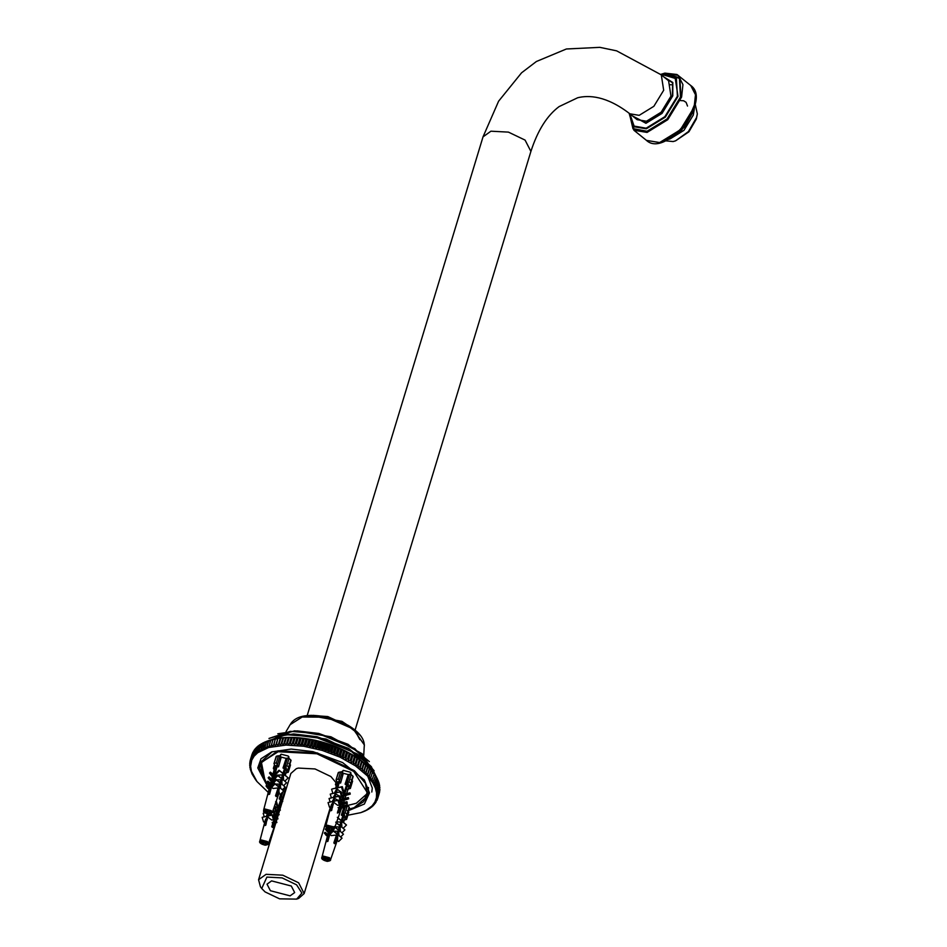 <?xml version="1.0" encoding="UTF-8"?>
<svg xmlns="http://www.w3.org/2000/svg" width="947" height="947" viewBox="0 0 947 947"><rect width="100%" height="100%" fill="white"/><g stroke="black" fill="none" stroke-linecap="round" stroke-linejoin="round"><path stroke-width="1.42" d="M343.761 801.707L344.957 802.18M346.602 803.222L347.549 805.779M284.846 787.359L285.461 789.597M279.554 755.872L281.212 754.203L288.196 756.026L289.237 758.654M341.642 772.054L343.311 770.385L350.295 772.207L351.337 774.835M354.19 807.637L367.472 796.143L365.495 783.287L354.415 770.74L317.115 752.877L277.885 750.805L260.165 763.542L264.817 780.482M269.859 786.176L265.018 780.766L261.419 762.371L278.146 751.729L316.902 753.776L353.752 771.426L367.199 792.414L363.66 801.695L353.858 807.755L348.875 809.164M364.003 779.57L368.703 791.704L368.134 795.93M266.249 782.317L259.17 767.212L259.738 762.998L272.263 751.705M347.94 810.869L364.394 804.015L369.508 792.911L364.37 780.044L342.613 762.584L313.031 751.658L291.203 749.065L271.706 751.894L260.993 758.784L257.785 767.922L267.066 785.537M268.238 792.39L256.98 781.547L251.417 771.237L250.635 766.324L251.713 760.263L254.08 756.215L257.75 752.699L268.605 747.514L286.077 745.064L303.715 746.26L322.205 750.403L339.961 757.115L355.445 765.851L367.341 775.83L372.739 782.755L375.308 787.904L376.551 792.899L376.421 797.623L374.941 801.967L372.124 805.85L366.418 810.159L360.795 812.644L346.638 815.485M256.98 781.547L255.583 779.701L256.98 781.547M259.892 762.524L259.62 768.147M365.364 800.274L368.265 795.444M379.664 790.153L378.22 795.918L376.61 796.084L378.315 794.604L379.948 789.253L378.327 794.332L376.657 794.509L378.279 792.698L376.551 792.899L378.125 791.325L379.7 785.69L378.078 791.041L376.29 791.266L377.794 789.644L379.416 784.294L377.723 789.348L375.876 789.597L377.308 787.928L378.93 782.577L377.202 787.632L375.308 787.904L378.291 780.849L376.539 785.903L374.598 786.199L377.51 779.109L375.734 784.152L373.745 784.483L376.575 777.345L374.763 782.388L372.739 782.755L375.486 775.581L373.663 780.624L371.591 781.026L374.254 773.806L372.408 778.848L370.313 779.286L372.633 771.639L374.029 773.498L371.212 769.911L372.633 771.734L371.011 777.085L368.892 777.558L371.378 770.266L369.661 768.183L371.106 769.958L369.484 775.309L367.341 775.83L369.744 768.514L367.981 766.466L369.437 768.206L367.815 773.557L365.649 774.113L367.969 766.762L366.169 764.774L363.849 772.409L366.169 764.774L367.649 766.466L366.027 771.817L363.849 772.409M379.487 791.893L377.96 797.469L376.421 797.623L378.184 796.19L379.842 790.567M379.167 793.633L377.545 798.984L376.077 799.114L377.9 797.729L379.581 792.118M377.308 799.339L376.977 800.44L375.58 800.57L377.545 798.984M375.628 802.393L376.255 801.849M374.574 803.814L375.379 803.21M373.378 805.163L374.361 804.5M372.041 806.442L373.201 805.743M370.561 807.637L371.899 806.915M368.951 808.774L370.443 808.016M367.211 809.815L368.868 809.058M365.353 810.786L367.152 810.016M363.364 811.674L365.305 810.916M361.257 812.467L363.34 811.733M251.369 761.222L250.091 760.808L250.872 763.211L249.807 762.347L250.683 764.75L249.665 763.933L250.635 766.324L249.688 765.555L250.742 767.934L249.913 767.508L251.002 769.568L250.197 768.893L252.103 774.09L255.37 779.357M249.866 767.212L250.067 766.561M249.688 765.555L249.925 764.785M249.665 763.933L249.949 763.033M249.807 762.347L250.126 761.305M250.091 760.808L250.458 759.601M266.628 741.323L268.818 740.542L266.498 748.189L264.994 746.674L266.628 741.323L264.497 748.947L263.006 747.479L264.639 742.128L262.627 749.775L261.147 748.355L262.769 743.004L260.875 750.675L259.407 749.314L261.041 743.963L259.123 749.479L259.241 751.658L257.809 750.332L259.17 745.171L257.537 750.521L257.75 752.699L256.341 751.433L257.726 746.272L256.092 751.622L256.388 753.812L255.003 752.593L256.412 747.455L254.79 752.806L255.169 754.984L253.82 753.824L255.252 748.686L253.63 754.037L254.08 756.215L252.778 755.102L254.4 749.752L252.612 755.339L253.145 757.517L251.878 756.452L253.5 751.101L251.736 756.689L252.352 758.867L251.133 757.849L252.754 752.498L251.014 758.097L251.713 760.263L250.529 759.305L252.162 753.954L250.446 759.565L251.215 761.719M254.4 749.752L255.039 749.373M255.441 748.473L256.235 748.023M256.625 747.242L257.572 746.745M257.963 746.082L260.07 745.052M259.431 744.981L261.561 744.011M261.041 743.963L263.195 743.04M262.769 743.004L264.947 742.128M264.639 742.128L266.817 741.3M268.723 740.601L270.925 739.867L268.605 747.514L267.101 745.952L268.356 740.72M270.949 739.962L273.138 739.276L270.818 746.923L269.315 745.313L270.558 740.069M273.269 739.406L275.459 738.755L273.138 746.402L271.647 744.756L272.866 739.489M275.695 738.92L277.873 738.329L275.553 745.964L274.074 744.271L275.269 739.003M278.217 738.53L280.383 737.973L278.063 745.62L276.595 743.88L277.779 738.589M366.169 764.774L364.24 763.093L361.92 770.728L364.24 763.093L362.192 761.435L359.872 769.071L362.192 761.435L360.038 759.802L357.706 767.449L360.038 759.802L357.765 758.204L355.445 765.851L357.765 758.204L355.409 756.641L353.089 764.276L355.409 756.641L352.947 755.114L350.627 762.761L352.947 755.114L350.402 753.634L348.082 761.27L349.668 753.765L350.402 753.634L347.762 752.19L345.442 759.837L346.945 752.32L347.762 752.19L345.063 750.805L342.743 758.452L342.53 756.274L344.152 750.924L345.063 750.805L342.281 749.479L339.961 757.115L339.665 754.937L341.287 749.586L342.281 749.479L339.44 748.201L337.12 755.836L336.741 753.658L338.363 748.308L339.44 748.201L336.54 746.982L334.22 754.617L333.758 752.439L335.392 747.088L336.54 746.982L333.593 745.822L331.272 753.469L330.728 751.291L332.361 745.94L333.593 745.822L330.61 744.733L328.289 752.38L327.662 750.202L329.296 744.851L330.61 744.733L327.579 743.703L325.259 751.35L324.561 749.184L326.194 743.833L327.579 743.703L324.525 742.756L322.205 750.403L321.435 748.237L323.057 742.886L324.525 742.756L321.459 741.868L319.127 749.515L318.299 747.372L319.92 742.022L321.459 741.868L318.37 741.063L316.049 748.71L315.138 746.579L316.76 741.229L318.37 741.063L315.28 740.341L312.948 747.976L311.977 745.869L313.611 740.518L315.28 740.341L312.179 739.678L309.858 747.325L308.829 745.23L310.45 739.879L312.179 739.678L309.101 739.11L306.781 746.757L305.692 744.685L307.313 739.335L309.101 739.11L306.035 738.624L303.715 746.26L302.567 744.212L304.188 738.861L306.035 738.624L302.993 738.21L300.673 745.857L299.477 743.833L301.099 738.482L302.993 738.21L299.986 737.879L297.666 745.526L296.411 743.537L298.045 738.187L299.986 737.879L297.015 737.642L294.695 745.289L293.404 743.324L295.026 737.973L297.015 737.642L294.091 737.488L291.771 745.123L290.433 743.206L292.067 737.855L294.091 737.488L291.214 737.417L288.894 745.052L287.521 743.158L289.155 737.808L291.214 737.417L288.397 737.429L286.077 745.064L284.68 743.217L286.302 737.867L288.397 737.429L285.651 737.524L283.331 745.171L281.91 743.348L283.532 737.997L285.651 737.524L282.975 737.701L280.655 745.348L279.211 743.573L280.833 738.222L282.975 737.701L280.383 737.973L278.063 745.62M282.975 737.701L280.655 745.348M285.651 737.524L283.331 745.171M288.397 737.429L286.077 745.064M291.214 737.417L288.894 745.052M294.091 737.488L291.771 745.123M297.015 737.642L297.524 738.139L294.695 745.289M299.986 737.879L300.566 738.423L298.944 743.774L297.666 745.526M302.993 738.21L303.656 738.79L302.034 744.141L300.673 745.857M342.743 749.693L315.777 740.388L306.047 738.624L306.769 739.252L305.147 744.602L303.715 746.26M309.101 739.11L309.906 739.785L308.284 745.135L306.781 746.757M312.179 739.678L313.066 740.4L311.433 745.751L309.858 747.325M315.28 740.341L316.215 741.099L314.593 746.449L312.948 747.976M318.37 741.063L319.376 741.88L317.754 747.23L316.049 748.71M321.459 741.868L322.525 742.732L320.891 748.083L319.127 749.515M324.525 742.756L325.65 743.667L324.028 749.018L322.205 750.403M327.579 743.703L328.763 744.673L327.129 750.024L325.259 751.35M330.61 744.733L331.829 745.739L330.207 751.089L328.289 752.38M333.593 745.822L334.871 746.887L333.237 752.238L331.272 753.469M336.54 746.982L337.854 748.094L336.232 753.445L334.22 754.617M339.44 748.201L340.79 749.361L339.168 754.712L337.12 755.836M342.281 749.479L343.666 750.687L342.045 756.037L339.961 757.115M345.063 750.805L346.472 752.072L344.85 757.422L342.743 758.452M347.762 752.19L349.206 753.516L347.585 758.867L345.442 759.837M350.402 753.634L351.858 754.996L350.236 760.346L348.082 761.27M352.947 755.114L354.427 756.535L352.793 761.885L350.627 762.761M355.409 756.641L356.889 758.109L355.267 763.448L353.089 764.276M357.765 758.204L359.268 759.719L357.646 765.069L355.445 765.851M360.038 759.802L361.529 761.364L359.907 766.715L357.706 767.449M362.192 761.435L363.684 763.033L362.062 768.384L359.872 769.071M364.24 763.093L365.731 764.738L364.098 770.089L361.92 770.728M372.633 771.639L375.284 775.273M375.059 775.12L376.397 777.037M376.066 776.848L377.356 778.801M376.918 778.564L378.173 780.553M377.628 780.269L378.836 782.281M378.8 783.027L379.345 783.998M379.25 784.838L379.7 785.69M379.546 786.626L378.279 792.698M379.901 787.348L378.303 792.982M280.383 737.973L268.818 740.542M264.994 746.674L264.462 748.911M270.866 746.686L269.552 747.242M371.804 792.035L372.289 788.022L367.472 775.486M271.588 880.888L291.309 886.025L294.671 892.571L290.102 895.85L270.392 890.713L267.03 884.167L271.588 880.888M341.654 771.675L342.435 772.551M296.66 899.117L279.566 898.845L265.077 891.908L261.727 888.511L266.888 877.088L282.123 877.893L296.612 884.841L301.904 893.092L296.66 899.117L298.672 898.419L304.165 893.577L298.625 882.782L282.774 875.194L266.095 874.318L258.567 879.727L290.847 773.486L296.352 768.656L298.376 768.076L315.043 768.952L330.894 776.552L336.007 782.684M258.567 879.727L260.449 886.806L261.727 888.511M661.29 74.86L668.582 80.755L670.973 96.156L661.148 112.208L646.47 121.228L637.13 119.677L629.838 113.794L639.178 115.345L653.856 106.313L663.681 90.261L661.29 74.86L662.45 74.576L676.407 78.767L677.413 96.203L664.877 116.682L646.15 128.2L634.111 126.105L629.838 113.794C606.104 95.469 588.584 95.114 577.729 97.73L559.085 106.609C547.046 115.593 537.647 130.532 530.9 151.425L525.076 140.097L508.432 132.118L490.925 131.195L483.017 136.877L498.596 101.211L521.56 72.812L536.381 61.508L566.401 48.984L599.842 47.35L616.615 50.842L661.29 74.86L662.841 74.446L674.927 76.458L678.016 96.381L665.327 117.132L646.351 128.804L634.265 126.791L646.339 128.792L665.315 117.12L678.016 96.369L674.927 76.458L661.172 74.766M670.014 138.949L683.971 130.331L693.287 115.072L694.329 108.858M695.145 103.886L697.335 113.924L696.495 117.665L688.41 131.597L675.59 140.831L673.151 141.553L665.327 140.795L685.51 125.987L695.193 103.128M675.59 140.831L688.931 131.787L696.317 119.062L697.335 113.924M669.837 84.697L671.34 84.792M276.323 762.868L278.264 766.62L276.926 766.833L276.536 765.448L275.541 765.661L275.932 767.046L274.642 767.425L274.346 763.306L276.323 762.868L278.489 755.742L281.235 757.115L278.536 766.833L277.258 766.845M276.145 756.452L273.92 763.791L276.512 756.191L278.489 755.742M276.512 756.191L276.417 756.961L276.512 756.191M285.414 769.52L286.408 768.502L285.532 767.792L284.538 768.81L283.307 767.934L286.882 765.614L288.634 767.023L288.243 768.751L286.515 770.527L285.414 769.52L286.112 767.2L281.2 783.891L276.382 796.522L275.518 795.811L278.134 787.928L273.02 788.484L271.244 786.779L274.642 783.406L278.572 786.578L279.401 784.104L275.482 784.08M286.882 765.614L289.048 758.5L290.788 759.908L288.243 768.751M285.201 773.261L287.983 772.29M274.287 766.182L273.505 768.751L274.334 769.947M289.048 758.5L287.486 758.085L285.035 766.17M289.048 763.436L290.149 765.164L287.793 772.468M269.8 814.006L266 813.39L264.544 812.206L266.107 811.863L264.722 810.739L269.315 811.141L270.771 812.313L269.208 812.668L270.593 813.781L269.8 814.006M269.208 812.668L269.599 811.378M270.203 813.875L269.327 814.077M271.493 787.158L269.564 794.261L268.569 794.486L275.932 767.046M274.31 775.309L272.618 776.682L271.671 775.913L272.547 775.001L270.369 772.136L269.504 773.048L271.671 775.913M272.996 780.091L271.292 781.382L270.144 780.458L271.031 779.511L269.055 776.907L268.167 777.842L270.144 780.458M271.825 784.329L270.144 785.584L268.83 784.53L269.729 783.583L267.883 781.145L266.995 782.092L268.83 784.53M270.724 788.342L269.137 789.348L267.717 788.2L268.475 787.395L266.782 785.158L266.024 785.963L267.717 788.2M276.725 794.699L276.24 796.143M283.579 780.02L283.331 775.617M282.099 784.27L281.709 780.494M280.691 788.295L280.276 784.803M283.733 791.017L279.448 787.288L283.733 791.017L280.336 794.403L278.915 793.243L279.294 792.343L272.215 812.692L271.185 810.62L265.053 809.022L263.633 810.076C264.249 810.502 260.958 812.786 270.345 814.16L272.215 812.692M278.915 793.243L278.998 788.638M279.696 784.329L280.336 783.169L276.406 779.985L272.712 783.654L272.298 783.003L275.991 779.334L279.921 782.518L280.833 779.783L276.595 779.819M281.105 780.032L282.455 774.906L277.542 775.131M277.128 775.321L276.015 775.924L274.666 774.516L279.022 770.195L282.964 773.368L284.479 768.786M284.207 768.656L283.011 767.993L286.148 758.393L281.235 757.115M276.998 766.833L275.009 774.184M274.843 774.788L273.801 778.623M273.636 779.251L272.511 782.364M272.523 783.358L271.718 786.306M267.563 813.047L268.048 811.425M266 813.39L266.805 810.727M268.948 814.16L269.362 812.798M270.534 790.485L269.386 794.284M274.003 776.173L274.902 776.102M270.369 772.136L272.985 774.244M284.621 768.727L283.129 773.64M282.869 774.492L282.182 775.723M281.614 778.623L281.673 777.262M281.448 779.18L280.572 780.565M280.182 783.323L280.762 781.441L280.052 782.139M279.14 784.862L279.957 784.057M277.791 788.934L278.773 787.963L279.495 785.572L278.619 786.448M276.157 796.569L278.382 789.253L277.483 790.153M280.797 783.216L285.154 787.052L280.797 783.216M282.23 778.919L286.574 782.755L282.23 778.919M271.718 779.061L269.055 776.907M284.23 774.717L288.172 777.889L283.84 774.078M282.455 774.906L282.964 773.368M279.022 770.195L283.354 774.007M279.424 770.822L275.068 775.155M284.929 781.109L288.172 777.889M267.883 781.145L270.605 783.347M281.768 778.86L277.826 775.676L273.861 779.618L273.458 778.967L277.412 775.037L277.826 775.676M275.021 780.553L273.861 779.618M283.721 785.584L286.574 782.755M270.049 788.662L271.055 788.78M266.782 785.158L269.552 787.395M274.014 784.72L272.712 783.654M282.466 789.727L285.154 787.052M278.134 787.928L278.927 787.135L274.985 783.95L271.6 787.336M277.518 792.118L276.903 791.621M273.281 775.593L272.547 775.001M271.031 779.511L271.931 780.233M272.535 780.73L273.494 780.754M270.759 784.412L269.729 783.583M271.256 784.814L272.239 784.885M269.646 788.342L268.475 787.395M277.222 794.462L276.453 795.267M277.175 791.834L275.92 795.965M281.354 778.209L277.412 775.037M280.336 783.169L279.921 782.518M275.991 779.334L276.406 779.985M274.819 774.753L273.576 778.848M273.517 779.061L272.322 782.98M272.31 783.027L268.853 794.391M275.648 767.2L274.642 767.425M286.148 758.393L287.486 758.085M286.515 770.527L285.627 769.804M278.24 789.703L277.649 789.396M270.925 789.242L270.309 789.609M269.422 792.509L269.824 793.29M276.5 795.433L275.766 795.054M280.205 785.027L279.282 784.447M270.937 787.513L271.233 788.117M278.027 790.437L277.4 790.118M270.735 789.952L270.084 790.343M269.197 793.243L269.623 794.059M276.287 796.167L275.518 795.788M278.181 807.318L280.703 799.73L279.531 798.877L281.259 797.102L283.698 797.043M280.75 799.753L281.756 798.735L282.632 799.446L281.626 800.464L282.336 798.143L272.606 827.465L271.73 826.755L275.376 815.758M282.739 801.47L281.626 800.464M283.094 796.557L285.26 789.443L285.852 789.916M285.26 789.443L283.709 789.029L283.295 790.39M266.296 842.664L266.995 843.256L265.42 843.611L266.817 844.724L265.16 845.091L260.756 843.15L262.319 842.806L260.934 841.682L262.579 841.315L266.296 842.664M265.87 842.357L266.652 842.984M272.949 825.642L272.203 825.311M276.903 822.517L275.293 822.884L275.269 821.451M278.016 818.847L276.536 819.179L276.607 817.51M279.187 814.74L277.873 815.024L278.016 813.331M280.407 810.111L279.329 810.36L279.614 808.62M275.411 815.746L274.583 816.077L273.056 811.046L273.884 810.715L275.411 815.746L278.158 807.377L277.4 807.684L275.601 801.754L276.394 801.434L278.193 807.365M280.419 799.599L279.223 798.937L280.833 793.906M277.4 807.684L276.323 807.933L274.677 805.637M275.885 812.076L274.251 806.678L275.068 806.347L276.702 811.745L274.204 811.78M272.038 815L270.889 813.994M268.995 813.319L267.622 816.113L265.776 825.204L264.793 825.429L266.959 817.427L265.42 819.652L259.845 841.019L261.277 839.965L267.409 841.563L268.439 843.635C268.83 844.274 267.729 844.795 265.124 845.198C260.638 843.966 258.874 842.581 259.845 841.019M273.47 819.747L272.061 815.118L272.76 814.834L274.168 819.463L271.86 820.102L267.942 817.202M266.959 817.427L266.628 816.338L262.189 817.332L267.326 816.054L268.013 813.544M267.374 814.006L266.296 816.29M265.16 845.091L265.574 843.741M263.775 843.978L264.272 842.368M265.42 843.611L265.823 842.321M262.212 844.333L263.017 841.67M277.069 810.668L276.11 813.84M275.648 815.355L274.855 817.971M273.837 821.321L273.316 821.984M273.221 823.345L272.57 825.476M275.956 811.117L278.477 810.549M277.151 815.189L274.737 815.734M275.293 817.924L274.583 818.149M275.222 818.125L274.535 818.279M275.068 806.347L274.37 806.501M274.654 821.653L272.168 822.446L274.843 821.842M274.819 822.99L272.452 823.523M272.819 810.952L273.884 810.715M264.959 812.857L263.183 813.26L264.237 816.752M274.583 816.077L273.103 816.409M268.498 815.154L267.823 817.675M272.061 815.118L267.622 816.113M268.321 815.841L272.76 814.834M262.189 817.332L263.586 821.96L265.196 821.594M267.445 819.048L264.994 825.583M280.099 808.88L279.247 809.069M277.838 813.71L278.844 813.473M277.684 817.581L276.512 817.841M276.619 821.44L275.293 821.736M280.833 799.67L272.44 827.299M263.183 813.26L264.805 812.751M266.628 816.338L267.326 816.054M266.154 823.393L265.61 825.216M282.36 789.336L283.709 789.029M282.431 801.529L281.839 800.748M273.162 824.944L272.452 824.588M266 824.411L265.219 824.837M268.368 814.207L267.539 815.308M273.541 821.286L274.251 821.357M267.326 819.498L266.734 819.853M265.858 822.754L266.237 823.523M343.512 820.386L346.294 819.404M347.36 810.549L348.46 812.289L346.105 819.581M343.725 816.634L344.72 815.616L343.844 814.905L342.85 815.923L341.618 815.047L345.193 812.727L346.945 814.148L346.555 815.876L344.826 817.64L343.725 816.634L344.424 814.313L338.103 834.97M345.193 812.727L347.36 805.613L349.1 807.022L346.555 815.876M347.36 805.613L345.619 805.79M323.815 857.651L326.064 858.609L327.626 858.254L329.083 859.438L327.52 859.793L328.905 860.906L324.312 860.503L322.856 859.32L324.419 858.976L323.034 857.852L323.815 857.651M324.312 860.503L325.117 857.852M326.36 858.55L325.875 860.16M327.26 861.273L327.674 859.912M323.412 857.781L324.288 857.58M341.891 827.133L341.642 822.73M340.411 831.395L340.02 827.607M339.002 835.408L338.588 831.928M338.115 834.958L342.045 838.142L337.759 834.402L337.606 839.468L330.527 859.805L329.497 857.733L323.365 856.135L321.944 857.201C320.974 858.751 322.726 860.148 327.224 861.379C329.816 860.977 330.917 860.456 330.527 859.805M337.31 835.751L334.693 843.635L333.829 842.925L336.445 835.041L331.332 835.597L329.911 834.449L333.297 831.075L332.953 830.519L329.556 833.893L329.911 834.449M333.297 831.075L337.239 834.248L337.712 831.217L333.794 831.206M334.717 827.11L338.647 830.282L339.144 826.909L334.989 826.909M336.138 822.801L340.068 825.985L340.766 822.02L336.73 821.937M340.766 822.02L342.79 815.9M342.518 815.769L341.322 815.118L343.82 807.424M344.294 805.98L342.684 804.808M330.834 830.472L330.03 833.419M329.805 834.283L327.875 841.374L326.881 841.599L329.947 830.294M330.136 831.454L328.455 832.709L325.306 829.217L326.194 828.27L329.071 831.537M329.035 835.455L327.449 836.473L324.336 833.088L325.093 832.283L327.958 835.455M334.22 841.729L335.037 841.836L334.492 843.446M327.52 859.793L327.911 858.491M342.932 815.852L341.441 820.753M341.18 821.605L340.494 822.836M339.926 825.737L339.985 824.375M339.76 826.293L338.884 827.678M338.493 830.436L339.073 828.554L338.363 829.252M337.452 831.987L338.268 831.17M336.102 836.047L337.085 835.076L337.807 832.697L336.931 833.573M334.469 843.682L336.694 836.367L335.664 837.397M343.465 834.177L339.109 830.341L343.465 834.177L340.778 836.84M344.886 829.868L340.541 826.033L344.886 829.868L342.033 832.697M341.275 820.493L337.333 817.308M341.666 821.12L337.736 817.948M342.151 821.203L346.484 825.015L342.542 821.83M346.484 825.015L343.24 828.223M328.692 838.131L328.136 839.965M335.723 822.15L339.665 825.334M339.417 827.157L340.068 825.985M338.233 829.631L334.303 826.447M337.996 831.442L338.647 830.282M330.61 830.128L331.355 830.448M331.024 830.779L332.326 831.833M336.883 833.703L332.953 830.519M328.917 830.46L327.603 829.406M329.568 831.939L330.55 831.999M337.227 840.368L338.647 841.516L342.045 838.142M336.445 835.041L337.239 834.248M327.863 834.508L325.093 832.283M328.349 835.787L329.367 835.905M335.214 838.734L335.83 839.231M328.041 830.697L327.141 831.644M326.786 834.508L326.028 835.313M334.765 842.38L335.534 841.587M330.539 830.389L327.165 841.516M339.144 826.932L338.919 827.642M335.487 838.959L335.108 840.226M334.622 841.8L334.196 843.197M344.459 805.506L345.797 805.21M344.826 817.64L343.939 816.918M339.677 828.625L338.777 828.009M335.688 839.693L335.013 839.338M328.467 839.184L327.745 839.598M341.311 823.724L340.411 823.073M328.384 837.503L328.739 838.202M335.463 840.427L334.776 840.072M328.278 839.894L327.52 840.332M347.513 785.69L348.508 784.672L347.632 783.962L346.638 784.992L345.406 784.104L348.97 781.784L350.721 783.205L350.343 784.933L348.614 786.697L347.513 785.69L348.212 783.37L338.481 812.692L337.606 811.981L340.02 804.701L338.647 800.073L337.949 800.357L339.346 804.974L340.044 804.701M348.97 781.784L351.136 774.67L352.888 776.09L350.343 784.933M351.136 774.67L349.585 774.267L347.135 782.34M347.3 789.443L350.082 788.46M336.386 782.352L335.605 784.921L336.434 786.117M338.422 779.038L340.364 782.79L339.014 783.003L338.624 781.618L337.641 781.843L338.032 783.228L336.741 783.607L336.445 779.488L338.422 779.038L340.577 771.923L343.323 773.285L340.624 783.003L339.357 783.015M338.245 772.622L336.019 779.961L338.6 772.361L340.577 771.923M351.148 779.606L352.248 781.346L349.881 788.65M338.6 772.361L338.505 773.143L338.6 772.361M327.319 828.992L326.632 828.388L328.195 828.045L326.81 826.909L328.467 826.542L332.87 828.495L331.308 828.85L332.693 829.963L331.048 830.33L327.319 828.992M329.651 829.217L330.148 827.607M328.088 829.56L328.905 826.909M331.048 830.33L331.45 828.968M331.699 827.548L331.308 828.85M327.757 829.288L326.975 828.661M340.032 804.666L341.263 800.984L339.76 795.942L338.943 796.273L340.458 801.304L341.287 800.973M341.275 800.937L344.033 792.615M344.069 792.603L342.281 786.673L341.476 786.993L343.276 792.923L344.069 792.603L346.578 784.956M346.294 784.826L345.099 784.175L348.236 774.563L343.323 773.285M339.097 783.003L337.83 787.667L337.037 787.987L336.505 792.58L335.688 792.911L335.321 796.948L334.492 797.279L334.883 798.558L333.498 801.351L331.663 810.431L330.669 810.656L332.835 802.654L331.296 804.879L325.721 826.258L326.893 828.921C330.87 830.85 333.344 830.839 334.315 828.862L333.285 826.79L327.153 825.192L325.721 826.258M343.276 792.923L342.198 793.16L337.404 789.218M335.688 792.911L340.127 791.917L341.76 797.303L340.091 797.019M339.334 796.048L336.067 794.178M337.913 800.239L334.883 798.558M339.346 804.974L337.736 805.341L333.829 802.44M331.071 806.832L329.461 807.199L328.064 802.571L333.214 801.292L333.889 798.771L332.172 801.529M330.112 801.991L329.059 798.499L334.327 797.161L335.072 794.403L333.249 797.41M331.367 797.824L330.243 794.131L335.51 792.805L336.422 789.443L334.386 793.053M336.422 789.443L336.043 788.212L336.848 787.892L338.032 783.228M338.825 810.881L338.28 812.502M342.778 807.755L341.169 808.122L341.157 806.69L345.596 805.696L345.88 806.773L342.778 807.755L342.494 806.678L345.596 805.696M343.891 804.086L342.412 804.417L342.483 802.736L346.933 801.742L347.265 803.009L343.891 804.086L343.56 802.819L346.933 801.742M345.063 799.966L343.761 800.262L343.903 798.558L348.342 797.563L348.685 798.818L345.063 799.966L344.732 798.712L343.714 798.937M345.205 795.587L345.489 793.858L349.94 792.852L350.26 794.083L345.205 795.587M336.848 787.892L332.397 788.887L336.043 788.212M341.476 786.993L337.037 787.987M342.281 786.673L337.83 787.667M336.907 791.065L336.398 792.615M332.87 793.397L331.604 789.206M342.329 797.954L341.985 799.079M341.524 800.582L340.494 803.281M340.269 804.725L339.547 807.104M338.848 809.425L337.984 812.254M330.243 794.131L335.51 792.805M336.505 792.58L340.127 791.917M344.353 795.776L341.831 796.344M335.569 796.013L335.06 797.043M335.072 794.403L334.693 793.124M334.741 798.084L334.812 798.783M334.327 797.161L329.059 798.499M334.492 797.279L338.943 796.273M339.76 795.942L335.321 796.948M334.386 800.393L333.699 802.914M333.889 798.771L333.51 797.492M338.979 801.636L340.458 801.304M340.612 800.973L343.039 800.428M333.214 801.292L328.064 802.571M333.498 801.351L337.949 800.357M338.647 800.073L334.196 801.067M341.169 803.163L340.458 803.376M340.423 803.518L341.109 803.364M333.332 804.275L330.87 810.821M332.835 802.654L332.515 801.576M339.452 805.08L341.82 804.548M340.529 806.88L338.043 807.673L340.719 807.081M338.706 808.667L339.547 808.478M341.76 797.303L342.577 796.972L340.944 791.585M332.693 806.465L332.35 807.59M346.282 795.35L345.951 794.119L349.94 792.852M345.122 794.308L345.951 794.119M344.732 798.712L348.342 797.563M342.388 803.08L343.56 802.819M341.169 806.974L342.494 806.678M346.709 784.909L338.316 812.538M337.748 783.382L336.741 783.607M348.236 774.563L349.585 774.267M348.614 786.697L347.727 785.974M337.191 790.023L336.221 791.313M338.801 808.643L339.476 808.726M339.902 807.306L339.275 806.986M332.634 806.832L331.971 807.211M337.002 790.733L336.161 791.645M338.481 809.365L339.251 809.46M339.689 808.04L339.026 807.708M332.444 807.542L331.746 807.933M254.79 754.664L254.992 753.978M313.22 715.352L327.638 716.808L352.994 728.811M352.059 727.829L327.816 716.571L310.971 715.352M261.869 743.596L284.55 734.6L316.819 736.955L357.161 753.895L371.141 766.443L377.119 778.446M371.674 767.129L348.614 748.438L316.996 736.719L293.617 733.961L272.819 737.086M299.702 737.926L296.979 737.749M317.02 737.737L351.159 751.113L372.727 771.758M269.279 738.329L290.386 731.333L318.547 733.676L354.841 748.639L374.112 770.74M369.366 761.613L348.011 744.295L318.737 733.44L297.074 730.895L277.802 733.795M264.982 745.372L264.651 746.781M326.537 717.353L353.124 728.918L364.382 744.993L364.181 747.171C365.175 739.56 359.682 732.197 347.715 725.094L325.46 716.808C306.781 713.482 295.002 716.11 290.149 724.68L303.229 716.346L326.537 717.353M359.907 735.085L345.584 724.041L326.715 717.163L300.424 717.009M629.66 114.836L633.851 128.768L647.05 131.266L667.09 118.943L680.502 97.032L679.425 78.352L664.486 73.878L661.243 74.825M660.828 74.493L664.652 73.333L679.863 77.903L680.964 96.925L667.304 119.251L646.884 131.811L632.987 128.816L629.376 113.415M629.826 113.782L634.265 126.78L629.719 113.687M629.305 113.889L633.898 130.236L647.061 132.426L667.742 119.701L681.591 97.079L682.941 84.603L678.218 75.381L665.054 73.191L661.266 74.328M660.71 74.399L664.889 73.12L676.963 74.493L690.765 85.526L695.489 94.747L694.139 107.224L680.301 129.846L659.609 142.559L646.446 140.369L633.898 130.236L629.258 113.32M632.3 115.783L645.949 123.299L662.024 113.415L672.772 95.848L672.82 82.484L663.752 76.861M664.036 77.086L672.583 82.863L672.441 95.825L661.823 113.178L645.949 122.944L632.584 116.008M661.314 142.121L681.165 129.135L694.127 107.532L695.595 99.684M669.198 139.209L684.421 127.194L693.725 110.61L694.4 108.005M694.98 104.667L693.784 110.326L681.722 130.035L663.693 141.127M277.589 764.229L280.04 756.156M268.853 814.089L266.095 813.366M265.657 813.118L264.876 812.49M264.639 812.195L264.805 810.821M265.101 810.656L265.977 810.466M266.462 810.454L269.208 811.165M269.658 811.413L270.428 812.041M270.664 812.348L270.499 813.722M282.833 791.929L281.259 797.102M266.829 844.653L268.439 843.635L275.731 822.659M266.888 843.292L266.723 844.665M266.427 844.819L265.551 845.02M265.065 845.032L262.319 844.31M261.869 844.061L261.1 843.434M260.863 843.138L261.029 841.765M261.325 841.599L262.201 841.409M262.674 841.398L265.432 842.108M345.264 806.962L343.347 813.284M324.774 857.568L327.52 858.29M327.97 858.538L328.739 859.166M328.976 859.462L328.81 860.835M328.514 861.001L327.638 861.19M327.165 861.202L324.407 860.492M323.969 860.231L323.187 859.604M322.951 859.308L323.116 857.935M339.677 780.399L342.139 772.326M326.739 828.365L326.904 826.991M327.2 826.838L328.076 826.636M328.55 826.624L331.308 827.347M331.746 827.595L332.527 828.223M332.764 828.518L332.598 829.892M332.302 830.057L331.426 830.247M330.953 830.259L328.195 829.548M332.717 829.88L334.315 828.862L341.607 807.898M359.872 739.643L354.628 729.995L341.938 721.354L309.527 715.399M377.202 778.564L360.961 756.274L326.04 739.015L287.474 734.055L261.751 743.655M374.716 774.48L362.133 753.729L330.953 736.79L294.683 730.812L268.972 738.471M364.181 747.171L363.743 755.161M290.149 724.68L286.065 731.558M330.479 806.962L304.165 893.577M483.017 136.877L307.195 715.553M530.9 151.425L355.089 730.101M690.765 85.526C712.345 100.311 665.433 158.362 646.446 140.369M680.431 100.571L683.639 100.761L686.102 102.347L687.51 106.064M288.788 767.887L291.06 760.429M273.34 768.396L274.156 765.709M288.279 772.255L290.504 764.916M263.633 810.076L269.102 789.111M274.737 767.508L272.866 774.658M272.476 776.185L271.611 779.464M271.209 781.026L270.499 783.737M270.096 785.312L269.445 787.774M287.095 769.935L285.248 775.226M288.859 756.665L288.397 758.168M280.975 754.262L280.336 756.381M275.731 795.468L276.974 791.396M276.181 821.357L277.021 818.942M285.071 787.608L284.609 789.111M272.381 824.979L273.091 822.659M346.59 819.368L348.816 812.029M347.099 815L349.372 807.542M345.406 817.06L343.56 822.339M329.023 830.046L328.81 830.85M328.396 832.425L327.757 834.887M327.413 836.225L321.944 857.201M347.17 803.778L346.709 805.281M333.924 842.996L334.409 841.374M334.918 839.717L335.179 838.841M350.887 784.057L353.148 776.599M335.427 784.566L336.244 781.879M350.366 788.425L352.604 781.086M335.664 788.153L336.836 783.678M342.068 806.584L342.909 804.169M343.441 802.63L344.365 799.978M344.897 798.439L346.01 795.22M346.531 793.728L349.183 786.117M350.946 772.835L350.497 774.338M343.074 770.444L342.423 772.563M337.392 813.071L338.624 808.998M347.715 805.423L356.261 803.305L368.123 792.805L368.466 787.466"/></g></svg>
